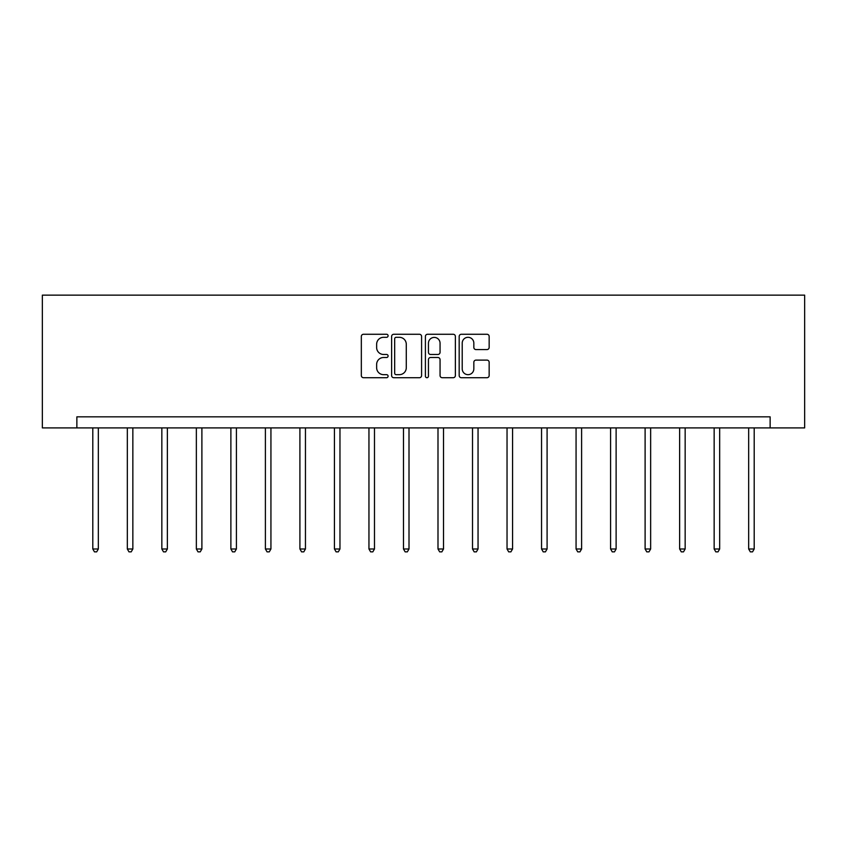 <?xml version="1.0" encoding="UTF-8"?>
<svg xmlns="http://www.w3.org/2000/svg" width="847" height="847" viewBox="0 0 847 847"><rect width="100%" height="100%" fill="white"/><g stroke="black" fill="none" stroke-linecap="round" stroke-linejoin="round"><path stroke-width="1.27" d="M388.095 335.793A1.525 1.525 0 0 0 386.581 334.269L363.501 334.269A2.17 2.17 0 0 0 361.33 336.439L361.33 375.539A2.17 2.17 0 0 0 363.501 377.709L386.581 377.709A1.525 1.525 0 0 0 388.095 376.184A1.525 1.525 0 0 0 386.581 374.67L383.585 374.67A6.945 6.945 0 0 1 376.64 367.714L376.64 364.464A6.945 6.945 0 0 1 383.585 357.508L386.581 357.508A1.525 1.525 0 0 0 388.095 355.984A1.525 1.525 0 0 0 386.581 354.47L383.585 354.47A6.945 6.945 0 0 1 376.64 347.514L376.64 344.263A6.945 6.945 0 0 1 383.585 337.307L386.581 337.307A1.525 1.525 0 0 0 388.095 335.793M486.972 349.578A2.17 2.17 0 0 0 489.153 347.408L489.153 336.439A2.17 2.17 0 0 0 486.972 334.269L461.35 334.269A2.17 2.17 0 0 0 459.18 336.439L459.18 375.539A2.17 2.17 0 0 0 461.35 377.709L486.972 377.709A2.17 2.17 0 0 0 489.153 375.539L489.153 362.283A2.17 2.17 0 0 0 486.972 360.113L476.003 360.113A2.17 2.17 0 0 0 473.833 362.283L473.833 368.858A5.813 5.813 0 0 1 468.02 374.67A5.813 5.813 0 0 1 462.218 368.858L462.218 343.12A5.813 5.813 0 0 1 468.02 337.307A5.813 5.813 0 0 1 473.833 343.12L473.833 347.408A2.17 2.17 0 0 0 476.003 349.578L486.972 349.578M770.135 427.904L804.65 427.904L804.65 295.137L42.35 295.137L42.35 427.904L770.135 427.904L770.135 416.84L76.865 416.84L76.865 427.904M421.594 336.439A2.17 2.17 0 0 0 419.424 334.269L393.802 334.269A2.17 2.17 0 0 0 391.621 336.439L391.621 375.539A2.17 2.17 0 0 0 393.802 377.709L419.424 377.709A2.17 2.17 0 0 0 421.594 375.539L421.594 336.439M427.576 334.269L453.198 334.269A2.17 2.17 0 0 1 455.379 336.439L455.379 375.539A2.17 2.17 0 0 1 453.198 377.709L442.229 377.709A2.17 2.17 0 0 1 440.059 375.539L440.059 359.679A2.17 2.17 0 0 0 437.888 357.508L430.615 357.508A2.17 2.17 0 0 0 428.444 359.679L428.444 376.184A1.525 1.525 0 0 1 426.92 377.709A1.525 1.525 0 0 1 425.406 376.184L425.406 336.439A2.17 2.17 0 0 1 427.576 334.269M396.184 337.307A1.525 1.525 0 0 0 394.67 338.832L394.67 373.146A1.525 1.525 0 0 0 396.184 374.67L399.339 374.67A6.945 6.945 0 0 0 406.285 367.714L406.285 344.263A6.945 6.945 0 0 0 399.339 337.307L396.184 337.307M440.059 343.226A5.813 5.813 0 0 0 434.246 337.413A5.813 5.813 0 0 0 428.444 343.226L428.444 352.299A2.17 2.17 0 0 0 430.615 354.47L437.888 354.47A2.17 2.17 0 0 0 440.059 352.299L440.059 343.226M92.799 427.904L92.799 548.983L98.337 548.983L98.337 427.904M98.337 548.983L96.674 551.863L94.462 551.863L92.799 548.983M127.325 427.904L127.325 548.983L132.852 548.983L132.852 427.904M132.852 548.983L131.19 551.863L128.977 551.863L127.325 548.983M161.841 427.904L161.841 548.983L167.367 548.983L167.367 427.904M167.367 548.983L165.716 551.863L163.503 551.863L161.841 548.983M196.356 427.904L196.356 548.983L201.893 548.983L201.893 427.904M201.893 548.983L200.231 551.863L198.018 551.863L196.356 548.983M230.882 427.904L230.882 548.983L236.408 548.983L236.408 427.904M236.408 548.983L234.746 551.863L232.533 551.863L230.882 548.983M265.397 427.904L265.397 548.983L270.934 548.983L270.934 427.904M270.934 548.983L269.272 551.863L267.059 551.863L265.397 548.983M299.912 427.904L299.912 548.983L305.449 548.983L305.449 427.904M305.449 548.983L303.787 551.863L301.574 551.863L299.912 548.983M334.438 427.904L334.438 548.983L339.965 548.983L339.965 427.904M339.965 548.983L338.313 551.863L336.1 551.863L334.438 548.983M368.953 427.904L368.953 548.983L374.49 548.983L374.49 427.904M374.49 548.983L372.828 551.863L370.615 551.863L368.953 548.983M403.479 427.904L403.479 548.983L409.006 548.983L409.006 427.904M409.006 548.983L407.343 551.863L405.131 551.863L403.479 548.983M437.994 427.904L437.994 548.983L443.521 548.983L443.521 427.904M443.521 548.983L441.869 551.863L439.657 551.863L437.994 548.983M472.51 427.904L472.51 548.983L478.047 548.983L478.047 427.904M478.047 548.983L476.385 551.863L474.172 551.863L472.51 548.983M507.035 427.904L507.035 548.983L512.562 548.983L512.562 427.904M512.562 548.983L510.9 551.863L508.687 551.863L507.035 548.983M541.551 427.904L541.551 548.983L547.088 548.983L547.088 427.904M547.088 548.983L545.426 551.863L543.213 551.863L541.551 548.983M576.066 427.904L576.066 548.983L581.603 548.983L581.603 427.904M581.603 548.983L579.941 551.863L577.728 551.863L576.066 548.983M610.592 427.904L610.592 548.983L616.118 548.983L616.118 427.904M616.118 548.983L614.467 551.863L612.254 551.863L610.592 548.983M645.107 427.904L645.107 548.983L650.644 548.983L650.644 427.904M650.644 548.983L648.982 551.863L646.769 551.863L645.107 548.983M679.633 427.904L679.633 548.983L685.159 548.983L685.159 427.904M685.159 548.983L683.497 551.863L681.284 551.863L679.633 548.983M714.148 427.904L714.148 548.983L719.675 548.983L719.675 427.904M719.675 548.983L718.023 551.863L715.81 551.863L714.148 548.983M748.663 427.904L748.663 548.983L754.201 548.983L754.201 427.904M754.201 548.983L752.538 551.863L750.326 551.863L748.663 548.983"/></g></svg>
